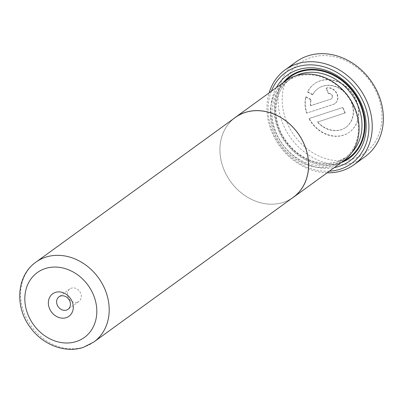 <?xml version="1.0" encoding="UTF-8"?>
<svg xmlns="http://www.w3.org/2000/svg" width="403" height="403" viewBox="0 0 403 403"><rect width="100%" height="100%" fill="white"/><g stroke="black" fill="none" stroke-linecap="round" stroke-linejoin="round"><path stroke-width="0.3" stroke-dasharray="2.02 1.51" d="M293.223 197.344A49.327 41.418 54 0 1 283.49 202.301A49.327 41.418 54 0 1 227.216 176.287A49.327 41.418 54 0 1 235.287 117.495M77.391 302.205A7.712 6.473 -126 0 0 78.912 301.434A7.712 6.473 -126 0 0 80.177 292.24A7.712 6.473 -126 0 0 71.376 288.17A7.712 6.473 -126 0 0 69.855 288.946A7.712 6.473 -126 0 0 68.596 298.139A7.712 6.473 -126 0 0 77.391 302.205M291.545 198.563A49.388 41.469 54 0 1 283.516 202.356A49.388 41.469 54 0 1 227.791 177.375A49.388 41.469 54 0 1 233.609 118.714M343.724 160.777A49.388 41.469 54 0 1 333.981 165.739A49.388 41.469 54 0 1 277.637 139.69A49.388 41.469 54 0 1 285.717 80.827M317.67 121.877A23.868 20.039 -126 0 0 341.391 129.585A23.868 20.039 -126 0 0 346.096 127.182A23.868 20.039 -126 0 0 350 98.735A23.868 20.039 -126 0 0 322.773 86.146A23.868 20.039 -126 0 0 318.063 88.544A23.868 20.039 -126 0 0 312.884 94.589L307.791 91.854A29.837 25.051 54 0 1 314.557 83.713A29.837 25.051 54 0 1 320.445 80.716A29.837 25.051 54 0 1 354.484 96.453A29.837 25.051 54 0 1 349.603 132.013A29.837 25.051 54 0 1 343.719 135.01A29.837 25.051 54 0 1 309.222 118.452L342.903 107.415L345.23 112.845L317.398 122.074A23.868 20.039 -126 0 0 341.119 129.781A23.868 20.039 -126 0 0 345.829 127.378A23.868 20.039 -126 0 0 349.733 98.931A23.868 20.039 -126 0 0 322.501 86.343A23.868 20.039 -126 0 0 317.791 88.741A23.868 20.039 -126 0 0 312.612 94.786L312.884 94.589M312.612 94.786L307.524 92.05A29.837 25.051 54 0 1 314.285 83.91A29.837 25.051 54 0 1 320.173 80.912A29.837 25.051 54 0 1 354.212 96.649A29.837 25.051 54 0 1 349.33 132.209A29.837 25.051 54 0 1 343.447 135.212A29.837 25.051 54 0 1 308.955 118.648L309.222 118.452M353.723 158.742A55.528 46.622 54 0 1 287.138 122.945A55.528 46.622 54 0 1 310.411 57.689A55.528 46.622 54 0 1 376.996 93.491A55.528 46.622 54 0 1 353.723 158.742M296.286 61.76A58.611 49.211 -126 0 0 286.699 131.62A58.611 49.211 -126 0 0 353.567 162.53A58.611 49.211 -126 0 0 365.133 156.641M296.482 76.63A48.123 40.406 -126 0 0 286.986 81.466A48.123 40.406 -126 0 0 279.118 138.823A48.123 40.406 -126 0 0 334.016 164.207A48.123 40.406 -126 0 0 343.512 159.371A48.123 40.406 -126 0 0 351.381 102.014A48.123 40.406 -126 0 0 296.482 76.63M283.133 82.706A50.592 42.476 -126 0 0 284.548 141.287A50.592 42.476 -126 0 0 339.321 163.301A50.592 42.476 -126 0 0 341.14 162.651M333.956 165.683A49.327 41.418 54 0 1 274.811 133.887A49.327 41.418 54 0 1 295.485 75.92A49.327 41.418 54 0 1 354.63 107.722A49.327 41.418 54 0 1 333.956 165.683M271.355 91.249A56.143 47.141 -126 0 0 280.352 145.74A56.143 47.141 -126 0 0 329.362 171.199M327.145 172.806A58.611 49.211 54 0 1 269.133 92.856M331.004 98.926A2.982 2.504 -126 0 0 331.593 98.629A2.982 2.504 -126 0 0 332.082 95.073A2.982 2.504 -126 0 0 328.677 93.496L326.349 88.071A8.952 7.516 54 0 1 336.56 92.791A8.952 7.516 54 0 1 335.1 103.46A8.952 7.516 54 0 1 333.331 104.357L306.895 113.021A29.837 25.051 54 0 1 306.023 96.811L311.116 99.546A23.868 20.039 -126 0 0 310.688 105.586L330.732 99.123A2.982 2.504 -126 0 0 331.321 98.826A2.982 2.504 -126 0 0 331.81 95.269A2.982 2.504 -126 0 0 328.405 93.698L328.677 93.496M276.322 87.647A53.06 44.552 -126 0 0 282.448 144.219A53.06 44.552 -126 0 0 334.329 167.593M328.405 93.698L326.077 88.267L326.349 88.071M326.077 88.267A8.952 7.516 54 0 1 336.288 92.987A8.952 7.516 54 0 1 334.828 103.657A8.952 7.516 54 0 1 333.059 104.553L306.895 113.021M306.628 113.218A29.837 25.051 54 0 1 305.751 97.007L306.023 96.811M305.751 97.007L310.844 99.743L311.116 99.546M310.844 99.743A23.868 20.039 -126 0 0 310.416 105.782L310.688 105.586M310.416 105.782L330.732 99.123M307.524 92.05L307.791 91.854M308.955 118.648L342.903 107.415M342.631 107.611L344.958 113.042L345.23 112.845M344.958 113.042L317.398 122.074M93.859 342.001A49.327 41.418 54 0 1 84.126 346.963A49.327 41.418 54 0 1 27.857 320.944A49.327 41.418 54 0 1 35.922 262.151M295.842 75.744A48.123 40.406 -126 0 0 290.513 78.907A48.123 40.406 -126 0 0 282.644 136.264A48.123 40.406 -126 0 0 337.543 161.648A48.123 40.406 -126 0 0 347.038 156.812A48.123 40.406 -126 0 0 351.703 152.727M285.4 81.058A49.977 41.962 -126 0 0 284.065 139.645A49.977 41.962 -126 0 0 339.079 162.741A49.977 41.962 -126 0 0 343.406 161.009M333.059 104.553L333.331 104.357M78.912 301.434L68.067 309.303M346.096 127.182L345.829 127.378M349.33 132.209L349.603 132.013M343.512 159.371L347.038 156.812L337.689 161.573C328.707 164.424 319.307 163.88 309.479 159.951C300.164 156.037 292.356 149.745 286.07 141.075C270.66 120.437 273.043 90.72 290.513 78.907L286.986 81.466M331.593 98.629L331.321 98.826M334.828 103.657L335.1 103.46M314.285 83.91L314.557 83.713M318.063 88.544L317.791 88.741M69.855 288.946L59.004 296.82"/><path stroke-width="0.6" d="M35.922 262.151L235.287 117.495A49.327 41.418 54 0 1 245.019 112.538A49.327 41.418 54 0 1 301.293 138.551A49.327 41.418 54 0 1 293.223 197.344L93.859 342.001A49.327 41.418 54 0 0 101.929 283.213A49.327 41.418 54 0 0 45.655 257.195A49.327 41.418 54 0 0 35.922 262.151C16.427 275.602 14.463 307.046 30.442 327.644C42.768 344.812 65.251 353.567 83.401 347.336L93.859 342.001M66.238 317.66A13.883 11.657 -126 0 0 72.056 301.348A13.883 11.657 -126 0 0 55.407 292.402A13.883 11.657 -126 0 0 49.589 308.713A13.883 11.657 -126 0 0 66.238 317.66M66.545 310.078A7.712 6.473 -126 0 0 68.067 309.303A7.712 6.473 -126 0 0 69.326 300.114A7.712 6.473 -126 0 0 60.531 296.044A7.712 6.473 -126 0 0 59.004 296.82A7.712 6.473 -126 0 0 57.745 306.013A7.712 6.473 -126 0 0 66.545 310.078M233.609 118.714A49.388 41.469 54 0 1 235.251 117.444A49.388 41.469 54 0 1 244.994 112.482A49.388 41.469 54 0 1 301.338 138.531A49.388 41.469 54 0 1 293.263 197.394A49.388 41.469 54 0 1 291.545 198.563M235.251 117.444L285.717 80.827A49.388 41.469 54 0 1 295.459 75.865A49.388 41.469 54 0 1 351.804 101.914A49.388 41.469 54 0 1 343.724 160.777L293.263 197.394M354.01 164.711L365.133 156.641A58.611 49.211 -126 0 0 374.719 86.781A58.611 49.211 -126 0 0 307.852 55.871A58.611 49.211 -126 0 0 296.286 61.76L285.168 69.83A58.611 49.211 54 0 1 296.734 63.941A58.611 49.211 54 0 1 363.597 94.851A58.611 49.211 54 0 1 354.01 164.711A58.611 49.211 54 0 1 342.449 170.6A58.611 49.211 54 0 1 327.145 172.806M334.329 167.593A53.06 44.552 -126 0 0 339.195 166.333A53.06 44.552 -126 0 0 361.436 103.984A53.06 44.552 -126 0 0 297.812 69.779A53.06 44.552 -126 0 0 276.322 87.647M341.14 162.651A50.592 42.476 -126 0 0 360.07 102.82A50.592 42.476 -126 0 0 299.857 71.235A50.592 42.476 -126 0 0 283.133 82.706M329.362 171.199A56.143 47.141 -126 0 0 340.399 169.144A56.143 47.141 -126 0 0 363.929 103.168A56.143 47.141 -126 0 0 296.608 66.974A56.143 47.141 -126 0 0 271.355 91.249M269.133 92.856A58.611 49.211 54 0 1 285.168 69.83M45.196 268.569A40.073 33.645 -126 0 0 28.401 315.66A40.073 33.645 -126 0 0 76.449 341.492A40.073 33.645 -126 0 0 93.244 294.402A40.073 33.645 -126 0 0 45.196 268.569M351.703 152.727A48.123 40.406 -126 0 0 352.988 96.312A48.123 40.406 -126 0 0 300.008 74.071A48.123 40.406 -126 0 0 295.842 75.744M343.406 161.009A49.977 41.962 -126 0 0 358.887 101.531A49.977 41.962 -126 0 0 300.099 71.799A49.977 41.962 -126 0 0 285.4 81.058"/></g></svg>

